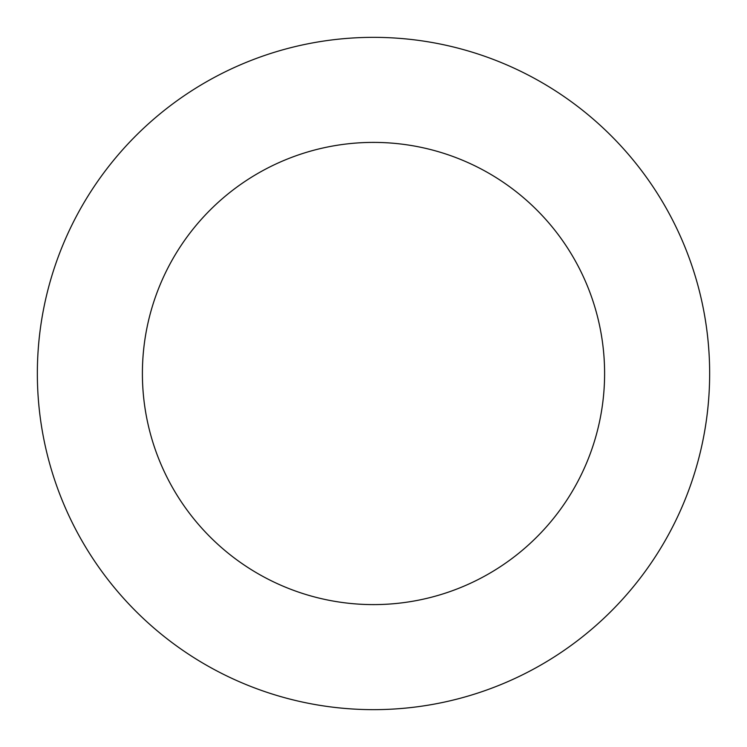 <?xml version="1.0" encoding="UTF-8"?>
<svg xmlns="http://www.w3.org/2000/svg" width="747" height="747" viewBox="0 0 747 747"><rect width="100%" height="100%" fill="white"/><g stroke="black" fill="none" stroke-linecap="round" stroke-linejoin="round"><path stroke-width="1.12" d="M37.35 373.5A336.15 336.15 0 0 1 373.5 37.35A336.15 336.15 0 0 1 709.65 373.5A336.15 336.15 0 0 1 373.5 709.65A336.15 336.15 0 0 1 37.35 373.5M604.603 373.5A231.103 231.103 0 0 0 373.5 142.397A231.103 231.103 0 0 0 142.397 373.5A231.103 231.103 0 0 0 373.5 604.603A231.103 231.103 0 0 0 604.603 373.5"/></g></svg>
